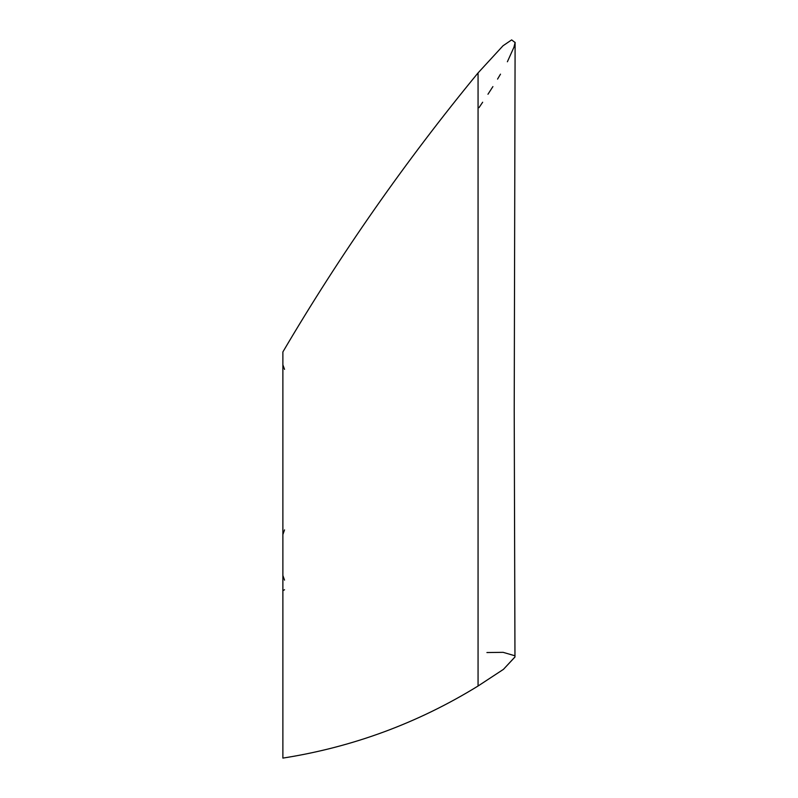 <?xml version="1.0" encoding="UTF-8"?>
<svg xmlns="http://www.w3.org/2000/svg" width="798" height="798" viewBox="0 0 798 798"><rect width="100%" height="100%" fill="white"/><g stroke="black" fill="none" stroke-linecap="round" stroke-linejoin="round"><path stroke-width="1.2" d="M282.881 745.402L282.881 744.564M282.881 741.98L282.881 745.302M282.881 732.155L282.881 729.332M282.881 724.454L282.881 723.537M282.881 720.823L282.881 723.197M282.881 591.617L282.881 601.782M282.881 626.42L282.881 632.166M282.881 657.831L282.881 665.761M514.959 656.934L503.488 669.322L478.062 686.011C417.823 723.098 352.766 747.128 282.881 758.1L282.881 681.183M282.881 722.13L282.881 726.16M282.881 582.38L282.881 581.732M282.881 576.405L282.881 575.548M282.881 576.575L282.881 577.991M282.881 581.064L282.881 583.258M282.881 585.642L282.881 586.879M282.881 588.126L282.881 590.62L284.547 589.762L282.881 590.62L282.881 601.652M282.881 524.017L282.881 526.51M282.881 523.159L282.881 525.054M282.881 530.101L282.881 531.129M282.881 532.815L282.881 533.313M282.881 533.722L282.881 534.291M282.881 528.725L282.881 527.648M282.881 365.155L282.881 366.851M282.881 372.307L282.881 374.192M282.881 392.696L282.881 408.337M282.881 434.651L282.881 444.845M282.881 456.037L282.881 457.523M282.881 388.686L282.881 380.157M282.881 374.332L282.881 373.644M282.881 364.626L282.881 365.464M284.547 369.384L282.881 364.846L284.547 369.384M282.881 367.728L282.881 368.716M282.881 377.873L282.881 380.696M282.881 385.574L282.881 386.491M282.881 389.215L282.881 389.913M282.881 497.014L282.881 477.862M282.881 452.197L282.881 428.845M282.881 396.865L282.881 395.938M282.881 375.2L282.881 370.372M282.881 367.519L282.881 364.846M282.881 525.224L282.881 526.6M282.881 527.987L282.881 529.293M282.881 533.463L282.881 532.037M282.881 527.897L282.881 526.77M282.881 521.902L282.881 519.418M282.881 589.483L282.881 588.026M282.881 586.63L282.881 583.717M282.881 577.213L282.881 576.715M282.881 583.577L282.881 584.914M282.881 739.596L282.881 735.836M282.881 718.908L282.881 701.691M282.881 679.597L282.881 351.928C340.626 253.804 405.693 160.797 478.062 72.907L503.019 45.765L511.648 39.9L515.099 42.523M282.881 614.719L282.881 612.814M282.881 734.998L282.881 736.394M282.881 737.731L282.881 740.205M478.062 109.047L478.062 430.81L478.062 109.047M486.92 652.545L503.119 652.335L514.211 655.567M282.881 667.846L282.881 650.749M514.959 657.023L514.221 410.8L515.109 42.344L514.221 410.8L514.969 657.023L503.408 669.382L478.062 686.011L478.062 72.907L478.062 686.011C417.823 723.098 352.766 747.128 282.881 758.1L282.881 351.928C340.626 253.804 405.693 160.797 478.062 72.907M507.378 61.775L513.972 47.162L515.119 42.354M500.496 74.154L497.553 79.102L500.496 74.154M492.905 86.593L487.967 94.244L492.905 86.593M482.66 102.224L479 107.66L482.66 102.224M282.881 589.503L282.881 588.345M284.547 529.892L282.881 534.51M282.881 525.174L282.881 526.111M284.547 580.136L282.881 575.518M282.881 584.864L282.881 583.917"/></g></svg>
